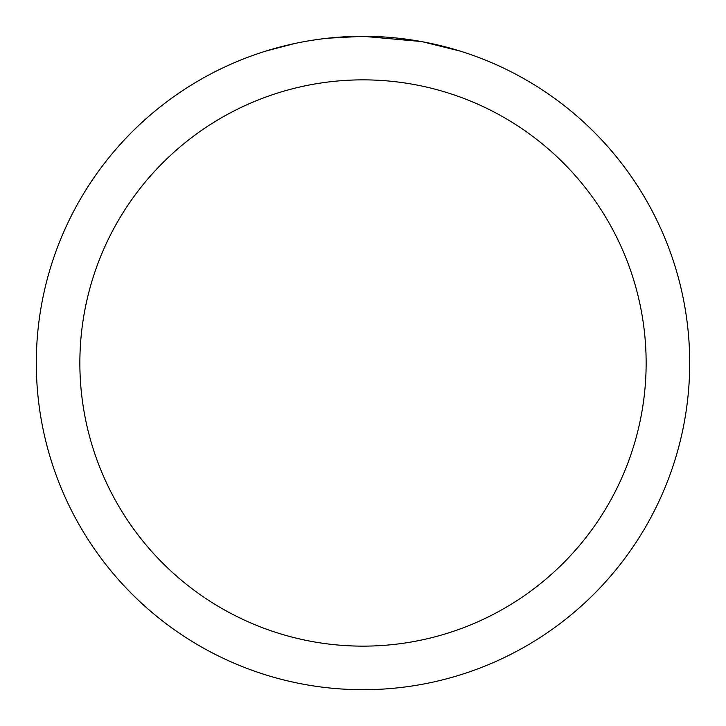 <?xml version="1.0" encoding="UTF-8"?>
<svg xmlns="http://www.w3.org/2000/svg" width="726" height="726" viewBox="0 0 726 726"><rect width="100%" height="100%" fill="white"/><g stroke="black" fill="none" stroke-linecap="round" stroke-linejoin="round"><path stroke-width="1.09" d="M369.516 36.364L374.062 36.491M403.229 38.787L404.609 38.959M421.035 41.5L363 36.3A326.7 326.7 0 0 1 689.7 363A326.7 326.7 0 0 1 363 689.7A326.7 326.7 0 0 1 36.3 363A326.7 326.7 0 0 1 363 36.3L327.689 38.215M422.577 41.781L460.057 51.056M363 79.86A283.14 283.14 0 0 1 646.14 363A283.14 283.14 0 0 1 363 646.14A283.14 283.14 0 0 1 79.86 363A283.14 283.14 0 0 1 363 79.86M326.155 38.387L322.172 38.859M265.952 51.056L294.42 43.578M314.158 39.975L320.166 39.122M313.051 40.139L322.172 38.868M339.051 37.18L340.857 37.053"/></g></svg>

